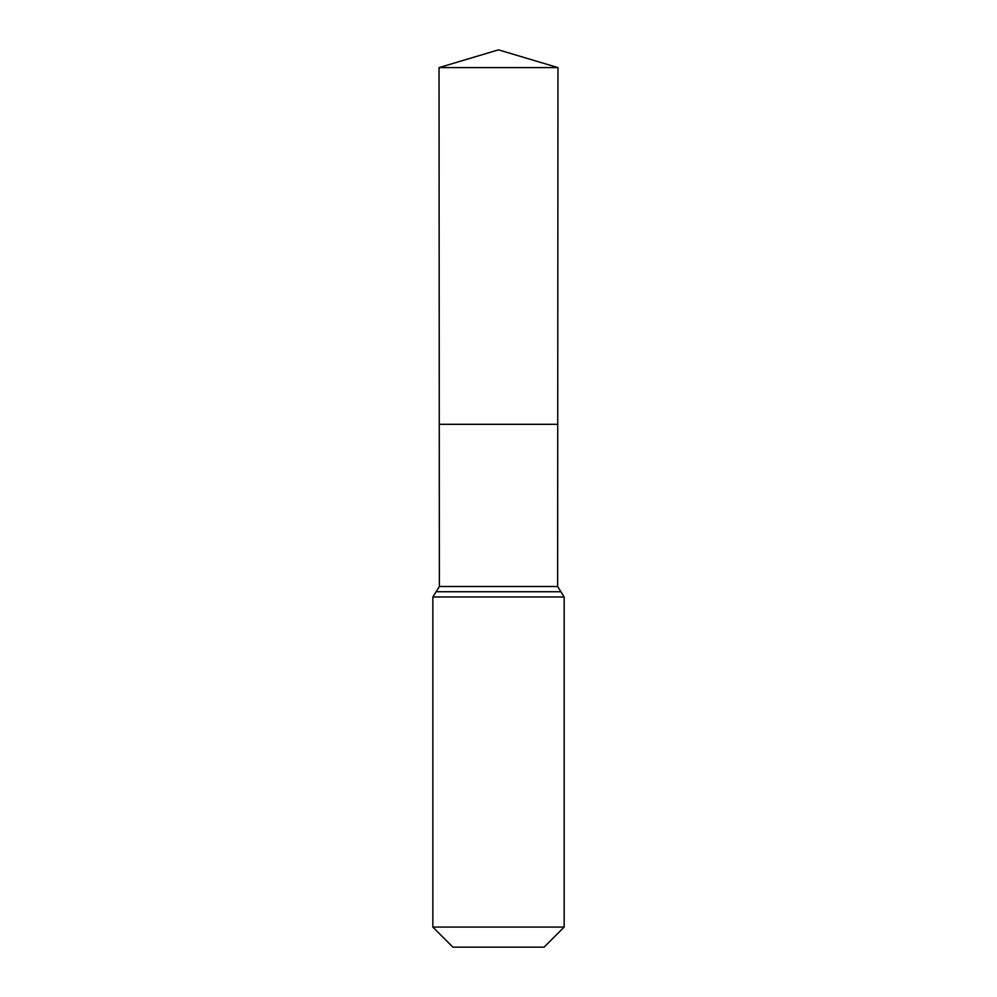<?xml version="1.0" encoding="UTF-8"?>
<svg xmlns="http://www.w3.org/2000/svg" width="997" height="997" viewBox="0 0 997 997"><rect width="100%" height="100%" fill="white"/><g stroke="black" fill="none" stroke-linecap="round" stroke-linejoin="round"><path stroke-width="1.5" d="M432.848 927.085L564.152 927.085L544.1 947.15L452.9 947.15L432.848 927.085L432.848 596.979L439.365 586.51L557.635 586.51L557.959 67.597L439.041 67.597L498.5 49.85L557.959 67.597M439.365 586.51L439.266 424.311L557.734 424.311L439.266 424.311L439.041 67.597M564.152 927.085L564.152 596.979L557.635 586.51M498.5 424.311L557.734 424.311L557.959 67.597L498.5 49.85M432.848 596.979L564.152 596.979M436.1 591.744L560.9 591.744"/></g></svg>
